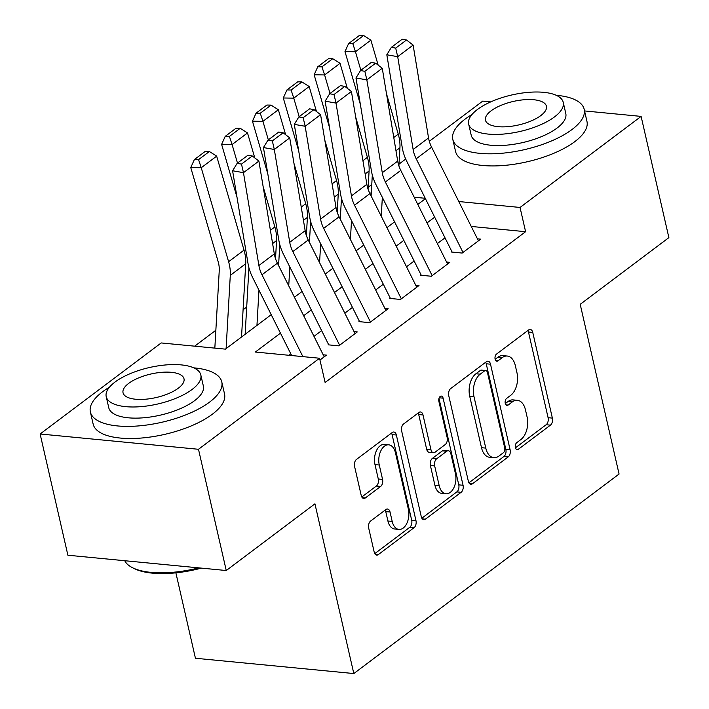 <?xml version="1.0" encoding="UTF-8"?>
<svg xmlns="http://www.w3.org/2000/svg" width="709" height="709" viewBox="0 0 709 709"><rect width="100%" height="100%" fill="white"/><g stroke="black" fill="none" stroke-linecap="round" stroke-linejoin="round"><path stroke-width="1.06" d="M515.381 447.592A3.705 2.233 95.5 0 0 517.145 449.692A3.705 2.233 95.5 0 0 518.27 449.338L550.432 425.143A5.291 3.191 95.5 0 0 552.373 418.106L532.751 332.424A5.291 3.191 95.5 0 0 530.235 329.437A5.291 3.191 95.5 0 0 528.63 329.942L496.468 354.137A3.705 2.233 95.5 0 0 495.112 359.064A3.705 2.233 95.5 0 0 496.867 361.156A3.705 2.233 95.5 0 0 497.993 360.801L502.149 357.673A16.936 10.218 95.5 0 1 507.272 356.042A16.936 10.218 95.5 0 1 515.328 365.614L516.967 372.757A16.936 10.218 95.5 0 1 510.764 395.276L506.607 398.405A3.705 2.233 95.5 0 0 505.242 403.332A3.705 2.233 95.5 0 0 507.006 405.424A3.705 2.233 95.5 0 0 508.131 405.069L512.288 401.932A16.936 10.218 95.5 0 1 517.41 400.31A16.936 10.218 95.5 0 1 525.466 409.882L527.106 417.025A16.936 10.218 95.5 0 1 520.902 439.536L516.746 442.673A3.705 2.233 95.5 0 0 515.381 447.592M370.63 521.035A5.291 3.191 95.5 0 0 368.689 528.072L374.201 552.107A5.291 3.191 95.5 0 0 376.718 555.094A5.291 3.191 95.5 0 0 378.314 554.589L414.038 527.718A5.291 3.191 95.5 0 0 415.979 520.681L396.358 435.007A5.291 3.191 95.5 0 0 393.841 432.011A5.291 3.191 95.5 0 0 392.237 432.525L356.512 459.388A5.291 3.191 95.5 0 0 354.571 466.425L361.227 495.467A5.291 3.191 95.5 0 0 363.744 498.454A5.291 3.191 95.5 0 0 365.339 497.948L380.636 486.445A5.291 3.191 95.5 0 0 382.568 479.408L379.271 465.015A14.153 8.543 95.5 0 1 388.736 444.827A14.153 8.543 95.5 0 1 395.471 452.829L408.384 509.23A14.153 8.543 95.5 0 1 398.928 529.419A14.153 8.543 95.5 0 1 392.192 521.416L390.039 512.013A5.291 3.191 95.5 0 0 387.522 509.027A5.291 3.191 95.5 0 0 385.918 509.532L370.63 521.035M584.562 110.941L641.113 116.4L668.879 237.63L580.201 304.321L619.072 474.046L353.809 673.55L314.938 503.824L226.26 570.523L198.493 449.284L40.121 433.988L161.191 342.943L225.391 349.138L271.219 314.672M641.113 116.4L520.043 207.453L458.785 201.533M280.454 333.159L255.355 352.036L319.555 358.24L325.112 382.479L525.599 231.701L520.043 207.453M319.555 358.24L198.493 449.284M468.357 481.287A5.291 3.191 95.5 0 0 470.873 484.282A5.291 3.191 95.5 0 0 472.478 483.777L508.202 456.906A5.291 3.191 95.5 0 0 510.134 449.869L490.513 364.187A5.291 3.191 95.5 0 0 487.996 361.2A5.291 3.191 95.5 0 0 486.401 361.705L450.676 388.576A5.291 3.191 95.5 0 0 448.735 395.613L468.357 481.287M461.125 492.312L425.391 519.183A5.291 3.191 95.5 0 1 423.796 519.688A5.291 3.191 95.5 0 1 421.279 516.701L401.657 431.019A5.291 3.191 95.5 0 1 403.589 423.982L418.886 412.487A5.291 3.191 95.5 0 1 420.481 411.973A5.291 3.191 95.5 0 1 422.998 414.969L430.957 449.719A5.291 3.191 95.5 0 0 433.474 452.705A5.291 3.191 95.5 0 0 435.078 452.2L445.217 444.57A5.291 3.191 95.5 0 0 447.157 437.533L438.871 401.356A3.705 2.233 95.5 0 1 441.344 396.074A3.705 2.233 95.5 0 1 443.107 398.174L463.057 485.275A5.291 3.191 95.5 0 1 461.125 492.312L456.844 491.895L421.846 518.217M451.482 252.023L462.179 253.06L480.684 239.137L477.423 238.827M420.632 275.225L431.338 276.253L449.843 262.339L446.581 262.02M389.79 298.418L400.488 299.455L419.001 285.532L415.731 285.222M358.949 321.62L369.646 322.648L388.151 308.734L384.89 308.415M328.099 344.813L338.805 345.85L357.309 331.927L354.048 331.617M525.599 231.701L471.237 226.446M445.004 237.825L437.356 243.577M414.162 261.018L406.514 266.77M383.312 284.22L375.673 289.972M352.47 307.414L344.822 313.165M321.629 330.616L313.981 336.367M290.779 353.809L288.847 355.271M323.198 354.81L326.468 355.129L319.963 360.012M246.697 307.05L243.09 309.771M215.855 330.252L194.683 346.178M175.876 572.845L195.436 658.253L353.809 673.55M429.308 141.286L482.74 101.103L490.761 101.874M226.26 570.523L67.887 555.227L40.121 433.988M368.157 187.282L371.773 184.562M399.007 164.08L405.708 159.046M425.249 198.29L414.189 197.226M371.286 193.078L369.611 192.919M294.421 297.231L302.061 291.479M325.263 274.029L332.911 268.277M356.104 250.835L363.752 245.084M386.954 227.633L394.594 221.882M417.796 204.44L425.444 198.688M434.679 217.167L427.031 222.918M403.838 240.36L396.189 246.112M372.987 263.562L365.348 269.314M342.146 286.764L334.497 292.507M311.304 309.957L303.656 315.709M517.41 400.31L513.13 399.903A16.936 10.218 95.5 0 0 508.016 401.524L512.288 401.932M505.304 403.554L508.016 401.524M507.272 356.042L502.991 355.634A16.936 10.218 95.5 0 0 497.878 357.256L502.149 357.673M495.166 359.295L497.878 357.256M515.443 447.822L546.152 424.726A5.291 3.191 95.5 0 0 548.092 417.69L528.471 332.016A5.291 3.191 95.5 0 0 527.904 330.491M468.924 482.811L503.922 456.49A5.291 3.191 95.5 0 0 505.854 449.453L486.232 363.779A5.291 3.191 95.5 0 0 485.665 362.255M503.346 452.75A3.705 2.233 95.5 0 0 504.702 447.822L487.473 372.615A3.705 2.233 95.5 0 0 485.709 370.523A3.705 2.233 95.5 0 0 484.593 370.878L480.206 374.175A16.936 10.218 95.5 0 0 474.002 396.694L485.78 448.106A16.936 10.218 95.5 0 0 493.836 457.668A16.936 10.218 95.5 0 0 498.95 456.047L503.346 452.75M485.709 370.523L481.429 370.107A3.705 2.233 95.5 0 0 480.312 370.461L484.593 370.878M493.836 457.668L489.556 457.261A16.936 10.218 95.5 0 1 481.5 447.689L469.721 396.287A16.936 10.218 95.5 0 1 475.925 373.767L480.312 370.461M433.474 452.705L429.193 452.289A5.291 3.191 95.5 0 1 426.676 449.302L418.718 414.552A5.291 3.191 95.5 0 0 418.15 413.037M438.986 398.431L458.776 484.859L463.057 485.275M439.217 485.771A14.153 8.543 95.5 0 0 445.952 493.774A14.153 8.543 95.5 0 0 455.417 473.585L450.862 453.716A5.291 3.191 95.5 0 0 448.345 450.729A5.291 3.191 95.5 0 0 446.741 451.234L436.602 458.865A5.291 3.191 95.5 0 0 434.661 465.902L439.217 485.771L434.936 485.355A14.153 8.543 95.5 0 0 441.672 493.358L445.952 493.774M448.345 450.729L444.064 450.312A5.291 3.191 95.5 0 0 442.46 450.818L446.741 451.234M434.936 485.355L430.381 465.485A5.291 3.191 95.5 0 1 432.322 458.448L442.46 450.818M456.844 491.895A5.291 3.191 95.5 0 0 458.776 484.859M398.928 529.419L394.647 529.003A14.153 8.543 95.5 0 1 387.912 521L385.758 511.606A5.291 3.191 95.5 0 0 385.191 510.081M388.736 444.827L384.455 444.419A14.153 8.543 95.5 0 0 374.99 464.599L379.271 465.015M361.794 496.982L376.355 486.037A5.291 3.191 95.5 0 0 378.287 479L374.99 464.599M374.769 553.623L409.758 527.31A5.291 3.191 95.5 0 0 411.699 520.273L392.077 434.59A5.291 3.191 95.5 0 0 391.51 433.075M363.593 35.512L359.401 35.45L348.606 43.568L352.798 43.63L363.593 35.512L370.887 40.147L378.154 65.122M386.52 93.863L398.245 134.134A40.44 28.236 53.1 0 1 399.938 147.773L398.901 165.888M382.346 197.368L381.265 216.263M370.887 40.147L355.466 51.748L360.863 70.288M352.798 43.63L355.466 51.748L344.991 51.589L348.606 43.568M360.367 104.427L344.991 51.589M371.117 195.959L372.314 175.008M463.004 252.439L416.201 158.789A26.96 18.824 53.1 0 1 413.125 149.51L397.696 56.676L386.822 54.77L402.251 147.605A40.44 28.236 -126.9 0 0 406.869 161.528L451.934 251.686M478.433 240.838L431.621 147.197A26.96 18.824 53.1 0 1 428.546 137.909L413.117 45.084L397.696 56.676L395.702 48.115L406.505 39.996L402.154 39.234L391.359 47.352L395.702 48.115M391.359 47.352L386.822 54.77M413.117 45.084L406.505 39.996M471.893 114.592A67.39 25.976 -12.9 0 0 464.998 119.192A67.39 25.976 -12.9 0 0 452.803 139.407A67.39 25.976 -12.9 0 0 501.024 153.339A67.39 25.976 -12.9 0 0 572.003 129.525A67.39 25.976 -12.9 0 0 584.189 109.31A67.39 25.976 -12.9 0 0 556.211 95.281M452.803 139.407L455.586 151.531A67.39 25.976 -12.9 0 0 503.798 165.463A67.39 25.976 -12.9 0 0 574.777 141.649A67.39 25.976 -12.9 0 0 586.963 121.434L584.189 109.31M563.238 102.371L565.8 113.529A48.522 18.7 167.1 0 1 557.017 128.081A48.522 18.7 167.1 0 1 505.916 145.221A48.522 18.7 167.1 0 1 471.201 135.189L468.649 124.04A48.522 18.7 -12.9 0 0 503.363 134.072A48.522 18.7 -12.9 0 0 554.465 116.932A48.522 18.7 -12.9 0 0 563.238 102.371A48.522 18.7 -12.9 0 0 528.524 92.338A48.522 18.7 -12.9 0 0 477.423 109.487A48.522 18.7 -12.9 0 0 468.649 124.04M491.115 110.808A31.267 12.053 -12.9 0 0 485.461 120.184A31.267 12.053 -12.9 0 0 507.839 126.654A31.267 12.053 -12.9 0 0 540.772 115.602A31.267 12.053 -12.9 0 0 546.426 106.226A31.267 12.053 -12.9 0 0 524.048 99.756A31.267 12.053 -12.9 0 0 491.115 110.808M109.47 387.167A67.39 25.976 -12.9 0 0 102.566 391.767A67.39 25.976 -12.9 0 0 90.38 411.982A67.39 25.976 -12.9 0 0 138.601 425.914A67.39 25.976 -12.9 0 0 209.572 402.1A67.39 25.976 -12.9 0 0 221.766 381.885A67.39 25.976 -12.9 0 0 193.779 367.856M90.38 411.982L93.154 424.106A67.39 25.976 -12.9 0 0 141.375 438.038A67.39 25.976 -12.9 0 0 212.354 414.224A67.39 25.976 -12.9 0 0 224.54 394.009L221.766 381.885M200.815 374.946L203.368 386.104A48.522 18.7 167.1 0 1 194.594 400.656A48.522 18.7 167.1 0 1 143.493 417.796A48.522 18.7 167.1 0 1 108.778 407.764L106.217 396.615A48.522 18.7 -12.9 0 0 140.931 406.647A48.522 18.7 -12.9 0 0 192.042 389.498A48.522 18.7 -12.9 0 0 200.815 374.946A48.522 18.7 -12.9 0 0 166.101 364.913A48.522 18.7 -12.9 0 0 115 382.062A48.522 18.7 -12.9 0 0 106.217 396.615M128.692 383.383A31.267 12.053 -12.9 0 0 123.038 392.759A31.267 12.053 -12.9 0 0 145.407 399.229A31.267 12.053 -12.9 0 0 178.34 388.178A31.267 12.053 -12.9 0 0 184.003 378.801A31.267 12.053 -12.9 0 0 161.625 372.331A31.267 12.053 -12.9 0 0 128.692 383.383M124.74 560.713A67.39 25.976 -12.9 0 0 132.353 567.634A67.39 25.976 -12.9 0 0 198.875 567.874M201.391 568.122A65.777 25.356 167.1 0 1 134.054 568.503L132.353 567.634M332.743 58.714L328.559 58.652L317.765 66.77L321.948 66.832L332.743 58.714L340.045 63.34L347.313 88.315M355.679 117.056L367.395 157.327A40.44 28.236 53.1 0 1 369.088 170.966L368.06 189.081M351.496 220.57L350.423 239.456M340.045 63.34L324.616 74.941L330.022 93.491M321.948 66.832L324.616 74.941L314.149 74.791L317.765 66.77M329.525 127.62L314.149 74.791M340.276 219.161L341.472 198.21M301.901 81.907L297.709 81.845L286.915 89.963L291.107 90.025L301.901 81.907L309.195 86.542L316.462 111.517M324.828 140.258L336.553 180.529A40.44 28.236 53.1 0 1 338.246 194.169L337.209 212.283M320.654 243.763L319.573 262.658M309.195 86.542L293.774 98.143L299.171 116.684M291.107 90.025L293.774 98.143L283.299 97.984L286.915 89.963M298.684 150.822L283.299 97.984M309.434 242.354L310.631 221.403M271.06 105.109L266.868 105.047L256.073 113.165L260.265 113.227L271.06 105.109L278.353 109.735L285.621 134.71M293.987 163.451L305.712 203.722A40.44 28.236 53.1 0 1 307.405 217.362L306.368 235.477M289.813 266.965L288.731 285.851M278.353 109.735L262.933 121.336L268.33 139.886M260.265 113.227L262.933 121.336L252.457 121.186L256.073 113.165M267.834 174.015L252.457 121.186M278.584 265.556L279.78 244.605M240.209 128.302L236.026 128.24L225.223 136.358L229.415 136.42L240.209 128.302L247.512 132.938L254.779 157.912M263.145 186.653L274.862 226.924A40.44 28.236 53.1 0 1 276.554 240.564L275.526 258.679M258.962 290.158L256.95 325.404M247.512 132.938L232.082 144.539L237.48 163.079M229.415 136.42L232.082 144.539L221.616 144.379L225.223 136.358M236.992 197.217L221.616 144.379M245.146 334.285L248.939 267.798M432.162 275.633L385.359 181.991A26.96 18.824 53.1 0 1 382.275 172.712L366.845 79.878L355.971 77.972L371.401 170.807A40.44 28.236 -126.9 0 0 376.027 184.73L421.084 274.879M447.583 264.032L400.78 170.39A26.96 18.824 53.1 0 1 397.696 161.111L382.266 68.277L366.845 79.878L364.86 71.317L375.655 63.198L371.303 62.436L360.509 70.554L364.86 71.317M360.509 70.554L355.971 77.972M382.266 68.277L375.655 63.198M401.321 298.835L354.518 205.193A26.96 18.824 53.1 0 1 351.434 195.906L336.004 103.071L325.13 101.165L340.559 194A40.44 28.236 -126.9 0 0 345.186 207.923L390.242 298.081M416.741 287.234L369.938 193.592A26.96 18.824 53.1 0 1 366.854 184.305L351.425 91.479L336.004 103.071L334.019 94.519L344.813 86.392L340.462 85.629L329.667 93.756L334.019 94.519M329.667 93.756L325.13 101.165M351.425 91.479L344.813 86.392M370.47 322.028L323.667 228.387A26.96 18.824 53.1 0 1 320.592 219.108L305.154 126.273L294.288 124.367L309.718 217.202A40.44 28.236 -126.9 0 0 314.335 231.125L359.401 321.274M385.9 310.427L339.088 216.786A26.96 18.824 53.1 0 1 336.013 207.507L320.583 114.672L305.154 126.273L303.168 117.712L313.963 109.594L309.62 108.831L298.826 116.95L303.168 117.712M298.826 116.95L294.288 124.367M320.583 114.672L313.963 109.594M339.629 345.23L292.826 251.589A26.96 18.824 53.1 0 1 289.742 242.301L274.312 149.466L263.438 147.561L278.867 240.395A40.44 28.236 -126.9 0 0 283.494 254.318L328.551 344.477M355.049 333.629L308.247 239.988A26.96 18.824 53.1 0 1 305.162 230.7L289.733 137.874L274.312 149.466L272.327 140.914L283.121 132.787L278.77 132.025L267.975 140.152L272.327 140.914M267.975 140.152L263.438 147.561M289.733 137.874L283.121 132.787M209.368 151.504L205.176 151.442L194.381 159.56L198.573 159.622L209.368 151.504L216.662 156.14L244.02 250.117A40.44 28.236 53.1 0 1 245.713 263.757L241.53 337.005M216.662 156.14L201.241 167.732L228.599 261.718A40.44 28.236 53.1 0 1 230.292 275.358L226.109 348.598M198.573 159.622L201.241 167.732L190.765 167.581L194.381 159.56M214.836 348.119L219.249 270.652A26.96 18.824 -126.9 0 0 218.124 261.559L190.765 167.581M302.885 356.627L261.976 274.782A26.96 18.824 53.1 0 1 258.9 265.503L243.471 172.668L232.596 170.763L248.026 263.597A40.44 28.236 -126.9 0 0 252.643 277.52L291.647 355.537M324.208 356.822L277.405 263.181A26.96 18.824 53.1 0 1 274.321 253.902L258.891 161.067L243.471 172.668L241.485 164.107L252.28 155.989L247.928 155.227L237.134 163.345L241.485 164.107M237.134 163.345L232.596 170.763M258.891 161.067L252.28 155.989M516.117 449.125L518.27 449.338M495.839 360.589L497.993 360.801M505.978 404.857L508.131 405.069M528.471 332.016L532.751 332.424M548.092 417.69L552.373 418.106M546.152 424.726L550.432 425.143M486.232 363.779L490.513 364.187M505.854 449.453L510.134 449.869M503.922 456.49L508.202 456.906M469.402 483.476L472.478 483.777M475.925 373.767L480.206 374.175M469.721 396.287L474.002 396.694M481.5 447.689L485.78 448.106M422.325 518.882L425.391 519.183M418.718 414.552L422.998 414.969M426.676 449.302L430.957 449.719M439.217 397.793L443.107 398.174M432.322 458.448L436.602 458.865M430.381 465.485L434.661 465.902M385.758 511.606L390.039 512.013M387.912 521L392.192 521.416M378.287 479L382.568 479.408M376.355 486.037L380.636 486.445M362.272 497.647L365.339 497.948M392.077 434.59L396.358 435.007M411.699 520.273L415.979 520.681M409.758 527.31L414.038 527.718M375.247 554.296L378.314 554.589M398.245 134.134L393.779 137.493M399.938 147.773L395.976 150.751M416.201 158.789L431.621 147.197M413.125 149.51L428.546 137.909M367.395 157.327L362.928 160.686M369.088 170.966L365.135 173.944M336.553 180.529L332.087 183.888M338.246 194.169L334.285 197.146M305.712 203.722L301.236 207.081M307.405 217.362L303.443 220.339M274.862 226.924L270.395 230.283M276.554 240.564L272.602 243.542M385.359 181.991L400.78 170.39M382.275 172.712L397.696 161.111M354.518 205.193L369.938 193.592M351.434 195.906L366.854 184.305M323.667 228.387L339.088 216.786M320.592 219.108L336.013 207.507M292.826 251.589L308.247 239.988M289.742 242.301L305.162 230.7M244.02 250.117L228.599 261.718M245.713 263.757L230.292 275.358M261.976 274.782L277.405 263.181M258.9 265.503L274.321 253.902"/></g></svg>
